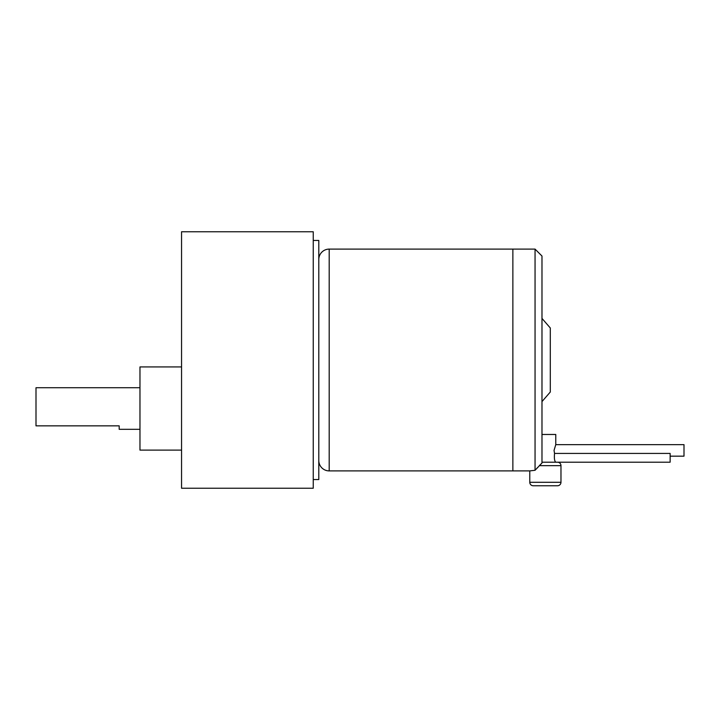 <?xml version="1.0" encoding="UTF-8"?>
<svg xmlns="http://www.w3.org/2000/svg" width="720" height="720" viewBox="0 0 720 720"><rect width="100%" height="100%" fill="white"/><g stroke="black" fill="none" stroke-linecap="round" stroke-linejoin="round"><path stroke-width="1.08" d="M139.968 387.729L36 387.729L36 425.844L119.178 425.844L119.178 429.309L139.968 429.309M181.557 450.108L139.968 450.108L139.968 366.93L181.557 366.93M181.557 488.232L181.557 231.768L313.245 231.768L313.245 488.232L181.557 488.232M313.245 479.565L318.798 479.565L318.798 240.435L313.245 240.435M533.25 485.757L557.505 485.757L533.25 485.757A3.465 3.465 0 0 1 529.776 482.292L560.97 482.292L560.97 465.66L539.316 465.66L541.98 463.023L535.05 470.286L529.776 470.898L329.193 470.898A10.395 10.395 0 0 1 318.798 460.503M318.798 259.497A10.395 10.395 0 0 1 329.193 249.102L535.05 249.102L541.98 256.032L541.98 463.023M512.865 470.898L512.865 249.102M560.97 482.292A3.465 3.465 0 0 1 557.505 485.757M529.776 470.898L529.776 482.292M535.05 470.286L535.05 249.102M536.625 468.558L537.561 467.541M541.98 401.589L550.296 392.022L550.296 327.978L541.98 318.411M541.98 462.195L670.14 462.195L670.14 453.429L554.544 453.429L554.04 450.414L555.768 444.654L555.768 434.466L541.98 434.466M557.505 462.195A3.465 3.465 0 0 1 560.97 465.66M670.14 456.165L684 456.165L684 444.654L555.768 444.654M555.768 462.195C554.508 461.178 554.094 458.253 554.544 453.429M329.193 470.898L329.193 249.102"/></g></svg>
